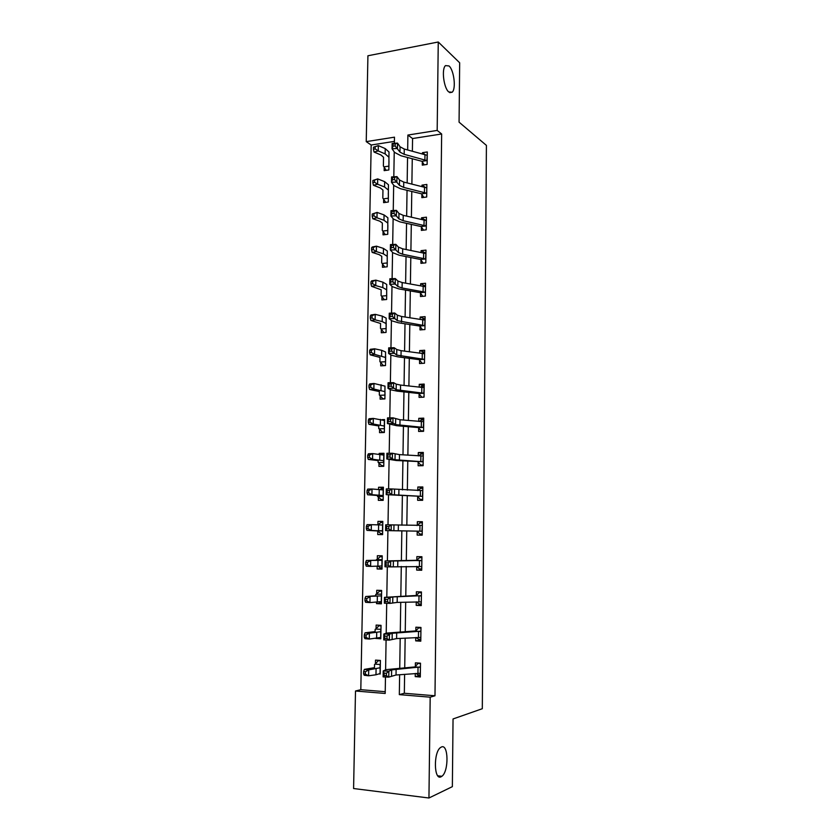 <?xml version="1.0" encoding="UTF-8"?>
<svg xmlns="http://www.w3.org/2000/svg" width="840" height="840" viewBox="0 0 840 840"><rect width="100%" height="100%" fill="white"/><g stroke="black" fill="none" stroke-linecap="round" stroke-linejoin="round"><path stroke-width="1.26" d="M448.749 91.959C443.751 88.116 441.357 68.806 445.526 65.594L449.043 65.961C454.041 70.171 456.246 89.04 452.141 92.232L448.749 91.959M441.094 776.779C433.923 780.864 433.335 752.377 440.475 747.569L441.42 747.001C448.529 743.474 448.98 771.414 441.882 776.286L441.094 776.779M394.401 141.383L371.175 145.016L366.24 141.635L367.92 55.766L438.26 42L459.669 62.79L459.07 122.157L486.413 145.394L482.307 708.708L453.044 718.956L452.361 786.65L428.946 798L353.588 788.529L355.499 691.005L385.193 693.462L385.476 676.988M371.175 145.016L360.812 689.693L355.499 691.005M360.812 689.693L385.224 691.698M379.533 673.974L380.195 674.016L380.425 660.45L375.512 660.114L375.449 663.768M375.9 638.411L380.793 638.809L381.034 625.338L376.131 625.075L376.068 628.708M376.541 602.207L376.509 603.635L381.402 603.845L381.633 590.457L376.751 590.279L376.688 593.88L379.554 591.15L381.623 590.982M377.171 566.244L377.129 568.974L382.001 569.111L382.221 555.817L377.36 555.702L377.296 559.293M382.61 533.526L380.552 533.495L377.78 530.964L377.738 534.555L382.589 534.618L382.82 521.409L377.969 521.367L377.906 524.832M378.399 496.818L378.336 500.356L383.177 500.356L383.407 487.231L378.567 487.263L378.525 489.416M378.998 462.872L378.935 466.389L383.764 466.316L383.985 453.285L379.166 453.39L379.155 454.241M384.353 432.054L382.316 432.117L379.575 429.135L379.533 432.653L384.342 432.506L384.562 419.57L382.032 419.654M380.184 395.671L380.121 399.147L384.919 398.927L384.962 386.075M380.772 362.397L380.709 365.852L385.497 365.568L385.56 352.8M383.933 332.588L381.339 329.322L381.297 332.776L386.064 332.43L386.137 319.746M381.938 296.52L381.875 299.922L386.631 299.502L386.694 286.913M382.515 263.897L382.452 267.288L387.198 266.795L387.261 254.289M385.266 234.602L383.072 231.472L383.03 234.853L387.755 234.308L387.818 221.886M383.659 199.3L383.596 202.64L388.311 202.031L388.374 189.693M384.216 167.317L384.163 170.636L388.857 169.964L388.941 157.7M404.618 674.331L404.334 693.263L434.983 695.772L441.651 133.99L412.566 138.537L412.377 151.221M412.262 158.739L411.884 184.097M411.779 191.447L411.401 217.182M411.296 224.385L410.907 250.499M410.802 257.534L410.403 284.036M410.308 290.913L409.909 317.793M409.805 324.513L409.406 351.792M409.3 358.344L408.891 386.022M408.796 392.406L408.387 420.483M408.293 426.699L407.873 455.185M407.778 461.233L407.348 490.13M407.264 495.989L406.833 525.305M406.749 530.995L406.308 560.585M406.224 566.433L405.783 596.033M405.689 602.154L405.248 631.732M405.153 638.117L404.723 667.674M415.254 673.512L415.212 676.62L420.305 676.998L420.494 663.191L415.401 662.844L415.359 666.572M415.758 637.55L415.706 640.878L420.788 641.172L420.966 627.459L415.894 627.186L415.842 630.882L418.572 627.9L420.956 628.026M416.252 601.839L416.199 605.367L421.26 605.587L421.439 591.969L416.388 591.78L416.336 595.455L419.044 592.662L421.428 592.756M416.735 566.454L416.682 570.108L421.722 570.255L421.911 556.731L416.871 556.615L416.819 560.259L419.517 557.666L421.89 557.718M422.205 534.051L419.843 534.019L417.197 531.447L417.165 535.091L422.195 535.164L422.373 521.724L417.354 521.682L417.302 525.305M422.667 499.411L420.305 499.422L417.68 496.681L417.648 500.315L422.656 500.304L422.835 486.959L417.837 487.001L417.784 490.581L420.462 488.376L422.814 488.366M418.173 462.189L418.12 465.769L423.119 465.685L423.297 452.435L418.31 452.54L418.257 455.879M418.645 427.906L418.604 431.456L423.581 431.308L423.749 418.142L418.782 418.32L418.74 421.418M419.118 393.844L419.066 397.383L424.032 397.152L424.2 384.08L419.244 384.332L419.213 387.188M419.58 360.024L419.538 363.531L424.483 363.237L424.651 350.249L419.717 350.574L419.675 353.189M420.053 326.424L420 329.91L424.935 329.543L425.103 316.649L420.179 317.037L420.147 319.421M420.504 293.055L420.462 296.52L425.376 296.079L425.544 283.269L420.641 283.731L420.609 285.873M420.966 259.906L420.924 263.34L425.817 262.836L425.985 250.11L421.092 250.646L421.071 252.556M423.486 230.139L421.407 226.947L421.376 230.391L426.258 229.824L426.426 217.182L421.544 217.77L421.522 219.46M421.869 194.261L421.827 197.652L426.689 197.022L426.856 184.464L421.995 185.126L421.974 186.585M424.19 164.861L422.3 161.732L422.279 165.134L427.13 164.43L427.298 151.956L422.447 152.68L422.425 153.93M438.26 42L437.178 130.421L407.894 135.051L407.663 149.961M441.651 133.99L437.178 130.421M434.983 695.772L430.185 697.179L428.946 798M399.63 674.72L399.326 694.627L430.185 697.179M407.547 157.49L407.159 182.921M407.043 190.302L406.655 216.111M406.539 223.335L406.14 249.533M406.035 256.589L405.626 283.164M405.52 290.073L405.101 317.037M405.006 323.778L404.586 351.141M404.481 357.714L404.061 385.476M403.956 391.881L403.526 420.053M403.431 426.279L402.99 454.86M402.906 460.919L402.455 489.909M402.37 495.8L401.919 525.21M401.835 530.912L401.373 560.595M401.289 566.465L400.827 596.159M400.743 602.301L400.281 631.974M400.187 638.379L399.735 668.042M394.37 143.304L394.475 137.172L366.24 141.635M385.592 669.858L386.085 639.996M386.201 633.234L386.705 603.278M386.81 596.873L387.314 566.811M387.408 560.774L387.912 530.649M388.006 524.832L388.51 495.012M388.605 488.922L389.099 459.617M389.204 453.274L389.687 424.473M389.792 417.869L390.264 389.571M390.38 382.704L390.842 354.911M390.957 347.792L391.419 320.492M391.545 313.12L391.986 286.304M392.112 278.691L392.553 252.347M392.679 244.493L393.12 218.621M393.246 210.536L393.677 185.126M393.813 176.809L394.233 151.862M404.334 693.263L399.326 694.627M412.566 138.537L407.894 135.051M420.326 675.36L415.212 676.62M380.814 637.707L379.617 637.907M377.675 638.232L375.9 638.526M420.798 639.954L415.706 640.878M381.413 603.12L376.509 603.635M421.27 604.779L416.199 605.367M382.001 568.754L377.129 568.974M421.733 569.856L416.682 570.108M382.809 521.556L377.969 521.367M422.373 521.881L417.354 521.682M383.397 487.736L378.567 487.263M422.825 487.526L417.837 487.001M383.975 454.146L379.166 453.39M423.286 453.39L418.31 452.54M423.738 419.475L418.782 418.32M424.179 385.802L419.244 384.332M424.631 352.349L419.717 350.574M424.882 319.032L420.179 317.037M425.04 285.873L420.641 283.731M425.261 252.924L421.092 250.646M425.523 220.206L421.544 217.77M425.565 187.52L421.995 185.126M425.124 154.654L422.447 152.68M416.042 673.449L417.931 674.814L420.336 674.993M419.318 663.106L418.089 663.39L420.483 663.548M420.441 666.928L391.639 669.879L388.868 671.181L388.773 677.124L383.124 676.883L383.219 670.94L386.043 669.648L414.95 666.918L418.089 663.39M386.358 675.623L386.4 673.239L384.132 673.145L384.09 675.528L386.358 675.623L388.773 677.124L396.029 675.003L420.357 673.26M420.105 667.286L414.95 666.918M384.132 673.145L383.219 670.94L388.868 671.181L386.4 673.239M384.09 675.528L383.124 676.883M379.638 660.398L378.346 660.66L380.415 660.807M375.144 664.125L374.535 664.472L374.462 667.663L364.35 669.385L368.718 669.879L380.142 667.758L380.09 664.514L375.144 664.125L378.346 660.66M380.09 664.587L380.1 670.226M365.389 671.759L363.647 671.559L363.605 673.922L365.348 674.131L365.389 671.759L368.718 669.879L368.613 675.791L375.974 674.783L380.048 673.565L380.173 667.653M365.348 674.131L368.613 675.791L364.245 675.276L363.605 673.922M363.647 671.559L364.35 669.385M416.209 637.518L418.415 639.25L420.808 639.387M420.966 627.522L418.572 627.9M420.913 631.166L392.228 633.276L389.477 634.211L389.382 640.111L383.744 639.912L383.849 634.011L386.652 633.087L415.832 630.913M386.967 638.547L387.009 636.174L384.752 636.101L384.709 638.463L386.967 638.547L389.382 640.111L396.596 638.578L420.83 637.455M420.588 631.501L415.454 631.218M384.752 636.101L383.849 634.011L389.477 634.211L387.009 636.174M384.709 638.463L383.744 639.912M416.419 601.828L418.897 603.928L421.281 604.034M421.428 592.442L419.044 592.662M387.587 601.724L387.618 599.372L385.371 599.308L385.329 601.661L387.587 601.724L389.981 603.372L397.163 602.406L421.302 601.902L421.365 595.675L392.816 596.936L390.075 597.502L389.981 603.372L384.363 603.215L384.468 597.356L416.315 595.476M421.06 595.97L415.937 595.77M385.371 599.308L384.468 597.356L390.075 597.502L387.618 599.372M385.329 601.661L384.363 603.215M381.024 625.485L378.945 625.79L381.024 625.895M375.764 629.045L375.165 629.255L375.102 631.606L365.032 632.814L369.39 633.192L380.762 631.701L380.73 629.317L375.764 629.045L378.945 625.79M380.971 628.981L380.709 635.029M366.082 635.019L364.34 634.861L364.298 637.214L366.03 637.371L366.082 635.019L369.39 633.192L369.285 639.051L380.667 637.466L380.793 631.617M375.165 629.255L375.113 631.575M366.03 637.371L369.285 639.051L364.928 638.663L364.298 637.214M364.34 634.861L365.032 632.814M381.612 591.224L379.554 591.15M381.423 602.312L379.103 602.028M381.444 600.201L381.549 594.101L375.784 594.321L375.743 595.801L365.715 596.505L381.381 595.885L381.297 594.437M366.755 598.532L365.022 598.426L364.98 600.758L366.713 600.863L366.755 598.532L370.052 596.768L369.947 602.585L381.286 601.608L381.402 595.833M366.713 600.863L369.947 602.585L365.61 602.312L364.98 600.758M365.022 598.426L365.715 596.505M416.64 566.37L419.37 568.859L421.743 568.922M421.89 557.602L419.517 557.666M388.185 565.163L388.227 562.832L385.98 562.79L385.949 565.121L388.185 565.163L390.579 566.885L421.754 566.57L421.838 560.406L390.673 561.057L390.579 566.885L384.983 566.769L385.077 560.952L416.798 560.28M421.533 560.679L416.43 560.553M385.98 562.79L385.077 560.952L390.673 561.057L388.227 562.832M385.949 565.121L384.983 566.769M419.843 534.019L422.205 534.062M417.018 525.525L419.99 522.9L422.352 522.921M421.921 531.226L422.31 525.378L391.262 524.874L391.167 530.649L385.592 530.586L421.921 531.226L391.167 530.649L388.794 528.875L388.826 526.554L386.6 526.523L386.558 528.843L388.794 528.875M386.558 528.843L385.592 530.586L385.697 524.811L391.262 524.874L388.826 526.554M385.697 524.811L386.6 526.523M420.305 499.422L422.667 499.611M422.384 496.388L422.772 490.581L391.85 488.943L391.755 494.687L386.201 494.655L422.384 496.388L391.755 494.687L389.393 492.828L389.424 490.529L387.198 490.518L387.167 492.818L389.393 492.828M387.167 492.818L386.201 494.655L386.295 488.911L391.85 488.943L389.424 490.529M386.295 488.911L387.198 490.518M382.211 556.7L380.153 556.742L382.211 556.794M382.022 567.808L379.964 567.746L378.168 566.223M376.992 559.587L376.373 560.238L366.397 560.448L381.99 560.322L381.927 559.702L376.992 559.587L380.153 556.742M367.437 562.307L365.705 562.254L365.663 564.564L367.395 564.627L367.437 562.307L370.724 560.595L370.608 566.37L381.895 566.002L382.011 560.301M367.395 564.627L370.608 566.37L366.282 566.212L365.663 564.564M365.705 562.254L366.397 560.448M382.798 522.585L380.741 522.575L378.021 524.843M382.61 533.537L380.552 533.495M366.377 526.323L366.334 528.623L368.056 528.633L368.099 526.333L366.377 526.323L367.059 524.643L371.375 524.674L371.269 530.408L382.651 531.038M377.78 530.964L366.954 530.365L366.334 528.623M368.099 526.333L371.375 524.674L382.599 525L382.526 530.649L382.599 525M382.389 530.754L377.506 530.702M368.056 528.633L371.269 530.408L366.954 530.365M383.376 488.607L381.339 488.628L380.173 489.521M383.197 499.475L381.15 499.475L377.517 496.398L377.517 495.464L367.626 494.771L367.006 492.933L368.729 492.902L368.77 490.623L367.048 490.655L367.006 492.933M383.187 499.632L381.15 499.475M367.048 490.655L367.731 489.09L372.026 489.006L371.921 494.707L383.103 495.527L383.24 496.797M368.77 490.623L372.026 489.006L383.208 489.93L383.124 495.569M378.116 496.514L383.019 496.493M368.729 492.902L371.921 494.707L367.626 494.771M383.964 454.86L383.387 454.87M383.775 465.654L381.738 465.685L378.126 462.378L378.137 460.593L368.288 459.428L367.668 457.485L369.39 457.411L369.432 455.144L367.71 455.228L367.668 457.485M383.764 465.959L381.738 465.685M383.775 456.939L383.565 462.452M367.71 455.228L368.393 453.779L372.677 453.59L383.806 455.091L383.565 462.441M369.432 455.144L372.677 453.59L372.572 459.249L383.733 460.719M378.714 462.556L383.596 462.462M369.39 457.411L372.572 459.249L368.288 459.428M384.342 432.506L382.316 432.117M368.372 420.042L368.33 422.3L370.041 422.173L370.083 419.927L368.372 420.042L369.044 418.719L373.317 418.415L373.223 424.032L384.3 426.027L384.405 429.009M379.575 429.135L378.725 428.568L378.756 425.964L368.939 424.326L368.33 422.3M370.083 419.927L373.317 418.415L384.394 420.494L384.321 426.111M378.725 428.568L378.767 425.995M379.312 428.82L384.185 428.663M370.041 422.173L373.223 424.032L368.939 424.326M384.93 398.675L382.893 398.769L379.323 394.989L379.365 391.566L369.6 389.466L368.991 387.345L370.692 387.188L370.734 384.951L369.033 385.108L368.991 387.345M383.733 398.979L382.893 398.769M384.93 389.644L384.983 395.441L384.899 391.619L373.863 389.067L369.6 389.466M369.033 385.108L369.705 383.901L373.957 383.481L384.993 386.137L384.919 391.745M370.734 384.951L373.957 383.481L373.863 389.067L370.692 387.188M379.901 395.315L384.762 395.084M385.497 365.516L383.471 365.642L379.921 361.631L379.974 357.409L370.241 354.848L369.642 352.632L371.343 352.433L371.385 350.217L369.684 350.417L369.642 352.632M385.655 356.244L385.56 362.103L385.487 357.462L374.493 354.344L370.241 354.848M369.684 350.417L370.346 349.314L374.598 348.8L381.685 350.312L385.581 352.002L385.507 357.609M371.385 350.217L374.598 348.8L374.493 354.344L371.343 352.433M380.489 362.03L385.34 361.736M370.335 315.966L370.293 318.171L371.983 317.919L372.026 315.714L370.335 315.966L370.986 314.979L375.228 314.349L375.123 319.851L382.19 321.584L386.064 323.526L386.127 328.986M381.339 329.322L380.499 328.419L380.572 323.484L370.892 320.46L370.293 318.171M372.026 315.714L375.228 314.349L382.284 316.123L386.159 318.108L386.085 323.705M381.077 328.965L385.906 328.598M371.983 317.919L375.123 319.851L370.892 320.46M384.363 299.702L381.087 295.565L381.171 289.779L371.532 286.314L370.933 283.931L372.624 283.647L372.666 281.453L370.976 281.746L370.933 283.931M370.976 281.746L371.627 280.865L375.858 280.14L375.753 285.6L382.788 287.584L386.652 289.821L386.694 296.09M386.673 296.069L386.652 290.367M372.666 281.453L375.858 280.14L382.882 282.156L386.736 284.445L386.663 290.02M381.087 295.481L381.181 289.853M381.654 296.121L386.474 295.68M372.624 283.647L375.753 285.6L371.532 286.314M384.804 267.047L381.675 262.857L381.769 256.316L379.176 254.625L372.162 252.399L371.574 249.931L373.254 249.606L373.296 247.433L371.616 247.758L371.574 249.931M387.198 257.723L387.251 263.403L387.219 256.347L383.376 253.816L376.373 251.591L372.162 252.399M371.616 247.758L372.267 246.992L376.478 246.162L383.481 248.43L387.314 251.003L387.24 256.578M373.296 247.433L376.478 246.162L376.373 251.591L373.254 249.606M381.665 262.773L381.78 256.399M382.231 263.487L387.03 262.983M372.246 214.011L372.204 216.164L373.884 215.796L373.926 213.633L372.246 214.011L377.097 212.415L376.992 217.802L383.975 220.28L387.796 223.094L387.807 230.937M383.072 231.472L382.242 230.265L382.358 223.062L379.785 221.183L372.792 218.715L372.204 216.164M373.926 213.633L377.097 212.415L384.069 214.924L387.891 217.781L387.818 223.346M382.242 230.265L382.368 223.167M382.809 231.063L387.597 230.496M373.884 215.796L376.992 217.802L372.792 218.715M385.718 202.367L382.82 198.093L382.945 190.04L380.383 187.971L373.422 185.262L372.834 182.627L374.514 182.217L374.556 180.075L372.876 180.484L372.834 182.627M388.29 193.053L388.364 198.681L388.364 190.06L384.562 186.974L377.612 184.254L373.422 185.262M372.876 180.484L377.706 178.899L384.647 181.65L388.458 184.79L388.385 190.344M374.556 180.075L377.706 178.899L377.612 184.254L374.514 182.217M382.82 197.978L382.956 190.155M383.376 198.859L388.154 198.23M423.119 465.392L420.777 465.045L423.129 465.014M418.541 455.899L420.924 454.083L423.276 454.031M423.245 456.015L399.473 454.619L392.438 453.264L392.343 458.966L386.81 458.976L396.102 460.488L422.846 461.78L395.02 459.732L392.343 458.966L389.981 457.044L390.022 454.755L387.796 454.766L387.765 457.044L389.981 457.044M422.846 461.78L423.224 456.036M420.777 465.045L417.795 461.864M387.765 457.044L386.81 458.976L386.904 453.274L392.438 453.264L390.022 454.755M386.904 453.274L387.796 454.766M423.15 431.319L421.239 430.92L423.581 430.846M419.307 421.47L421.386 420.021L423.728 419.937M423.707 421.701L400.019 419.738L393.015 417.837L392.921 423.497L387.408 423.549L396.659 425.702L418.268 427.56L423.308 427.403L395.588 424.61L390.569 421.512L390.611 419.244L388.395 419.265L388.364 421.533L390.569 421.512M423.308 427.403L423.685 421.712M421.239 430.92L418.268 427.56M388.364 421.533L387.408 423.549L387.503 417.89L393.015 417.837L390.611 419.244M387.503 417.89L388.395 419.265M422.489 397.226L424.032 396.9M420.105 387.293L421.838 386.19L424.179 386.075M423.759 393.256L424.137 387.629L400.565 385.077L396.239 384.153L393.593 382.651L393.498 388.28L387.996 388.364L390.695 389.802L397.215 391.146L418.74 393.498L423.759 393.256L396.144 389.718L391.156 386.221L391.199 383.964L388.994 384.006L388.952 386.264L391.156 386.221M421.691 397.005L418.74 393.498M388.952 386.264L387.996 388.364L388.091 382.746L393.593 382.651L391.199 383.964M388.091 382.746L388.994 384.006M422.268 363.374L424.483 363.195M420.935 353.356L424.631 352.433M424.61 353.766L401.1 350.669L396.795 349.534L394.159 347.718L394.076 353.304L388.584 353.43L391.272 355.194L397.761 356.832L419.202 359.656L424.211 359.352L396.701 355.068L391.745 351.183L391.776 348.947L389.582 348.999L389.54 351.236L391.745 351.183M422.153 363.332L419.202 359.656M389.54 351.236L388.584 353.43L388.679 347.855L394.159 347.718L391.776 348.947M388.679 347.855L389.582 348.999M421.806 319.683L425.072 319.022M424.662 325.668L425.04 320.145L401.635 316.491L397.352 315.168L394.727 313.026L394.643 318.57L389.172 318.728L391.85 320.817L398.307 322.749L419.675 326.046L424.662 325.668L397.257 320.659L392.322 316.386L392.354 314.16L390.159 314.233L390.128 316.449L392.322 316.386M422.489 329.731L419.675 326.046M390.128 316.449L389.172 318.728L389.267 313.194L394.727 313.026L392.354 314.16M389.267 313.194L390.159 314.233M422.709 286.251L425.513 285.831M425.502 286.734L402.171 282.544L397.897 281.032L395.294 278.565L395.199 284.078L389.76 284.277L392.417 286.681L398.853 288.897L420.137 292.656L425.114 292.205L402.087 287.973L397.814 286.482L392.889 281.831L392.931 279.625L390.747 279.709L390.705 281.915L392.889 281.831M422.814 296.31L420.137 292.656M390.705 281.915L389.76 284.277L389.855 278.775L395.294 278.565L392.931 279.625M389.855 278.775L390.747 279.709M423.717 253.092L425.954 252.851M425.555 258.972L425.922 253.565L402.696 248.829L398.444 247.128L395.85 244.356L395.766 249.816L390.338 250.058L392.973 252.777L399.389 255.276L420.588 259.486L425.555 258.972L402.612 254.216L398.36 252.546L393.456 247.517L393.498 245.322L391.325 245.417L391.282 247.611L393.456 247.517M423.15 263.109L420.588 259.486M391.282 247.611L390.338 250.058L390.432 244.597L395.85 244.356L393.498 245.322M390.432 244.597L391.325 245.417M424.977 220.269L426.384 220.101M426.384 220.595L403.221 215.345L398.979 213.454L396.406 210.368L396.322 215.796L390.915 216.079L393.54 219.103L399.924 221.876L421.05 226.548L425.995 225.96L403.137 220.689L398.895 218.841L394.023 213.434L394.065 211.26L391.892 211.365L391.86 213.549L394.023 213.434M425.995 225.96L426.363 220.605M391.86 213.549L390.915 216.079L390.999 210.651L396.406 210.368L394.065 211.26M390.999 210.651L391.892 211.365M425.964 187.677L426.815 187.561M426.815 187.856L403.746 182.081L399.525 180.012L396.963 176.621L396.869 182.018L391.482 182.322L394.096 185.661L400.449 188.706L421.502 193.82L426.426 193.168L403.662 187.394L399.441 185.357L394.59 179.582L394.622 177.429L392.459 177.555L392.427 179.708L394.59 179.582M423.832 197.39L421.502 193.82M392.427 179.708L391.482 182.322L391.577 176.935L396.963 176.621L394.622 177.429M391.577 176.935L392.459 177.555M426.867 160.587L427.235 155.337L404.261 149.037L400.06 146.79L397.509 143.105L397.425 148.459L392.049 148.806L394.643 152.439L400.974 155.757L421.953 161.301L426.867 160.587L404.177 154.319L399.966 152.103L395.147 145.971L395.178 143.819L393.026 143.966L392.994 146.108L395.147 145.971M392.994 146.108L392.049 148.806L392.144 143.451L397.509 143.105L395.178 143.819M392.144 143.451L393.026 143.966M386.19 170.341L383.387 166.026L383.523 157.238L380.971 154.98L374.042 152.04L373.464 149.321L375.133 148.869L375.175 146.738L373.506 147.189L373.464 149.321M373.506 147.189L378.315 145.603L378.221 150.927L385.14 153.888L388.931 157.248L388.92 166.635M375.175 146.738L378.315 145.603L385.235 148.596L389.014 152.009L388.941 157.563M383.387 165.9L383.534 157.364M383.943 166.856L388.7 166.162M375.133 148.869L378.221 150.927L374.042 152.04M420.336 673.25L420.42 666.95M396.029 675.003L396.113 669.144M391.545 675.77L391.639 669.879M417.942 673.302L418.026 667.527M376.079 668.934L375.974 674.783M374.535 664.472L374.472 667.622M420.808 637.445L420.893 631.187M396.596 638.578L396.69 632.762M392.133 639.125L392.228 633.276M418.435 637.403L418.509 631.67M397.163 602.406L397.257 596.631M392.721 602.742L392.816 596.936M418.919 601.755L418.992 596.064M376.719 632.53L376.614 638.348M377.349 596.389L377.255 602.165M375.774 594.342L375.753 595.78M397.719 566.486L397.814 560.763M393.298 566.611L393.393 560.847M419.391 566.349L419.465 560.7M398.286 530.827L398.37 525.137M393.876 530.733L393.971 525.01M419.864 531.195L419.947 525.577M398.832 495.411L398.927 489.752M394.454 495.117L394.548 489.426M420.346 496.272L420.42 490.697M382.147 559.429L382.043 565.499M377.979 560.49L377.885 566.234M376.394 559.639L376.383 560.227M382.736 525L382.631 531.027M378.609 524.853L378.514 530.544M383.324 490.791L383.219 496.776M379.239 489.457L379.134 495.117M377.528 495.474L377.517 496.398M379.848 454.314L379.754 459.931M378.147 460.614L378.116 462.357M384.489 423.077L384.384 428.978M380.468 419.401L380.373 424.988M381.077 384.741L380.982 390.274M379.376 391.608L379.312 394.937M381.685 350.312L381.591 355.814M379.985 357.462L379.911 361.568M386.201 323.18L386.106 328.965M382.284 316.123L382.19 321.584M380.583 323.547L380.499 328.419M382.882 282.156L382.788 287.584M383.481 248.43L383.376 253.816M387.891 225.236L387.786 230.916M384.069 214.924L383.975 220.28M384.647 181.65L384.562 186.974M399.389 460.236L399.473 454.619M395.02 459.732L395.115 454.094M420.808 461.591L420.882 456.057M399.935 425.303L400.019 419.738M395.588 424.61L395.671 418.992M421.281 427.151L421.355 421.649M400.481 390.621L400.565 385.077M396.144 389.718L396.239 384.153M421.743 392.942L421.817 387.481M424.515 359.699L424.589 353.776M401.016 356.171L401.1 350.669M396.701 355.068L396.795 349.534M422.205 358.964L422.279 353.535M401.552 321.951L401.635 316.491M397.257 320.659L397.352 315.168M422.656 325.217L422.73 319.83M425.407 292.582L425.481 286.744M402.087 287.973L402.171 282.544M397.814 286.482L397.897 281.032M423.108 291.69L423.181 286.335M402.612 254.216L402.696 248.829M398.36 252.546L398.444 247.128M423.56 258.394L423.633 253.071M403.137 220.689L403.221 215.345M398.895 218.841L398.979 213.454M424.011 225.309L424.084 220.038M426.72 193.589L426.794 187.856M403.662 187.394L403.746 182.081M399.441 185.357L399.525 180.012M424.452 192.454L424.526 187.215M404.177 154.319L404.261 149.037M399.966 152.103L400.06 146.79M424.893 159.821L424.967 154.613M388.994 161.007L388.899 166.603M385.235 148.596L385.14 153.888M441.882 776.286L437.819 775.814M452.141 92.232L449.757 92.642M380.142 667.758L380.048 673.565M380.762 631.701L380.667 637.466M381.381 595.885L381.286 601.608M381.99 560.322L381.895 566.002M383.208 489.93L383.103 495.527M383.806 455.091L383.712 460.656M384.394 420.494L384.3 426.027M384.993 386.137L384.899 391.619M385.581 352.002L385.487 357.462M386.159 318.108L386.064 323.526M386.736 284.445L386.652 289.821M387.314 251.003L387.219 256.347M387.891 217.781L387.796 223.094M388.458 184.79L388.364 190.06M389.014 152.009L388.931 157.248"/></g></svg>
